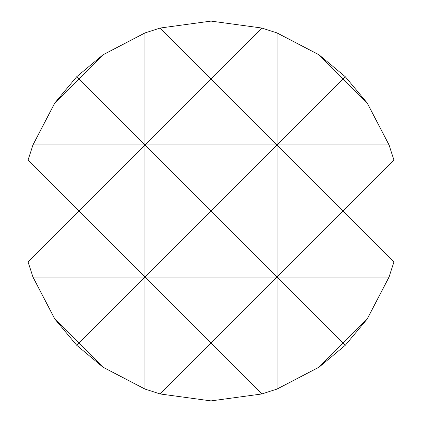 <?xml version="1.0" encoding="UTF-8"?>
<svg xmlns="http://www.w3.org/2000/svg" width="422" height="422" viewBox="0 0 422 422"><rect width="100%" height="100%" fill="white"/><g stroke="black" fill="none" stroke-linecap="round" stroke-linejoin="round"><path stroke-width="0.63" d="M277.054 32.958L277.054 144.946L211 211L144.946 144.946L78.898 211L28.037 160.144L28.037 261.856L32.958 277.054L54.823 319.032L76.72 345.28L102.968 367.177L144.946 389.042L160.144 393.963L211 400.9L261.856 393.963L277.054 389.042L319.032 367.177L345.28 345.28L367.177 319.032L389.042 277.054L393.963 261.856L393.963 160.144L389.042 144.946L367.177 102.968L345.28 76.72L319.032 54.823L277.054 32.958L261.856 28.037L211 21.1L160.144 28.037L144.946 32.958L144.946 277.054L211 211L277.054 277.054L343.102 211L277.054 144.946L277.054 389.042M393.963 160.144L343.102 211L393.963 261.856M28.037 261.856L78.898 211L144.946 277.054L144.946 389.042M261.856 28.037L211 78.898L277.054 144.946L343.102 78.898L319.032 54.823M345.28 76.72L343.102 78.898L367.177 102.968M144.946 32.958L102.968 54.823L78.898 78.898L144.946 144.946L211 78.898L160.144 28.037M54.823 102.968L78.898 78.898L76.72 76.72L54.823 102.968L32.958 144.946L28.037 160.144M102.968 54.823L76.72 76.72M319.032 367.177L343.102 343.102L277.054 277.054L211 343.102L261.856 393.963M367.177 319.032L343.102 343.102L345.28 345.28M160.144 393.963L211 343.102L144.946 277.054L78.898 343.102L102.968 367.177M76.72 345.28L78.898 343.102L54.823 319.032M32.958 144.946L389.042 144.946M32.958 277.054L389.042 277.054"/></g></svg>
